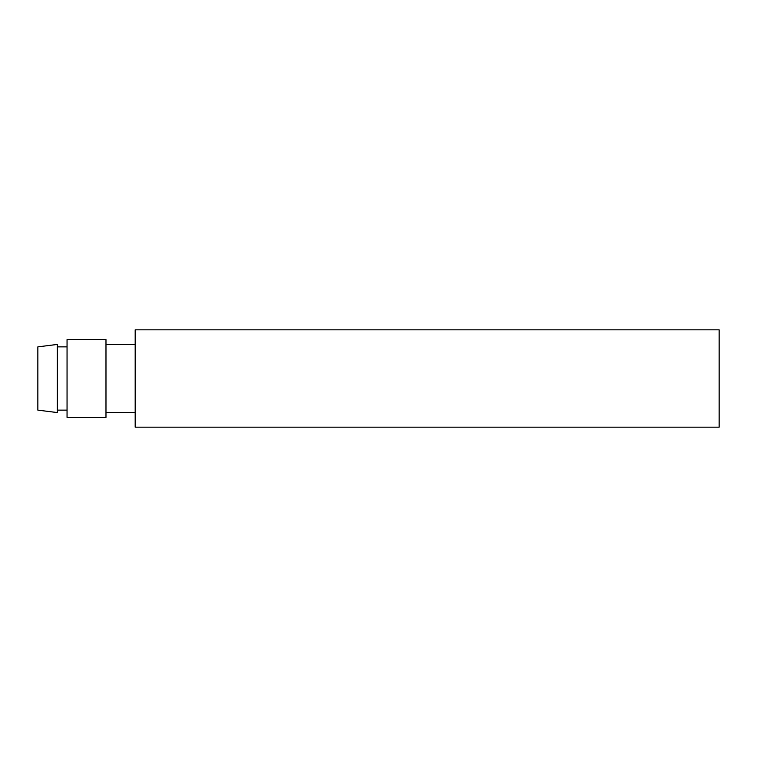 <?xml version="1.0" encoding="UTF-8"?>
<svg xmlns="http://www.w3.org/2000/svg" width="757" height="757" viewBox="0 0 757 757"><rect width="100%" height="100%" fill="white"/><g stroke="black" fill="none" stroke-linecap="round" stroke-linejoin="round"><path stroke-width="1.14" d="M37.85 378.5L37.85 410.133L57.314 412.565L57.314 344.435L37.85 346.867L37.85 378.5M57.314 346.867L67.051 346.867M67.051 339.571L67.051 417.429L105.98 417.429L105.98 339.571L67.051 339.571M105.98 344.435L135.181 344.435M135.181 427.166L719.15 427.166L719.15 329.834L135.181 329.834L135.181 427.166M57.314 410.133L67.051 410.133M105.98 412.565L135.181 412.565"/></g></svg>

